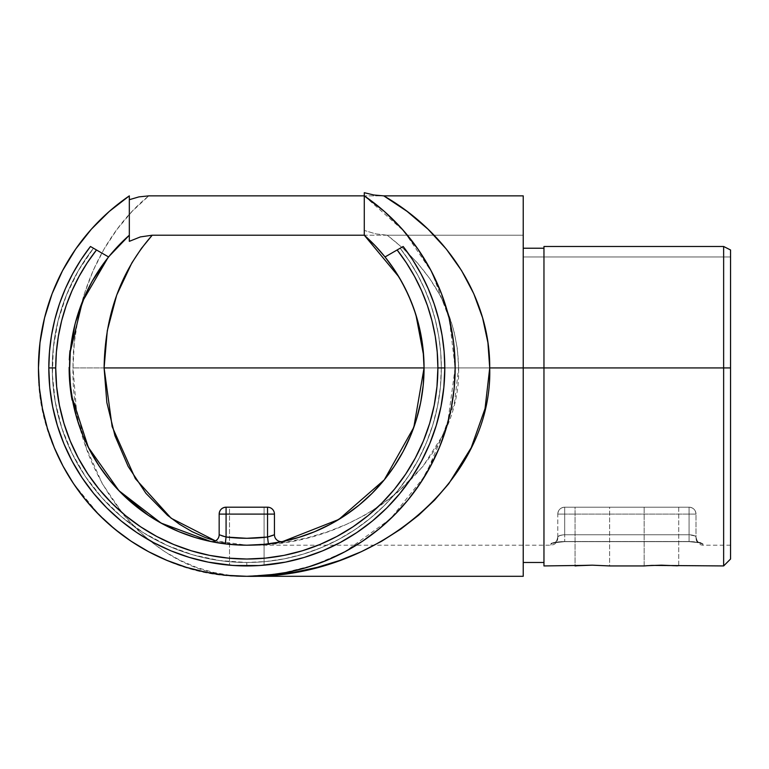 <?xml version="1.0" encoding="UTF-8"?>
<svg xmlns="http://www.w3.org/2000/svg" width="769" height="769" viewBox="0 0 769 769"><rect width="100%" height="100%" fill="white"/><g stroke="black" fill="none" stroke-linecap="round" stroke-linejoin="round"><path stroke-width="0.58" stroke-dasharray="3.85 2.88" d="M69.027 375.781L68.854 368.524L69.027 375.781M71.306 392.824L70.825 389.201A177.255 177.255 0 0 1 69.546 367.938L68.854 367.938L69.316 380.684A177.947 177.947 0 0 0 69.71 385.307L71.133 396.295L69.498 383.097L68.854 367.938L69.45 382.491L70.142 382.472L69.45 382.491L71.133 396.295L69.412 381.982L68.854 367.938A177.947 177.947 0 0 0 70.354 390.979L71.056 390.979L70.354 390.979L71.056 390.979L70.354 390.979L71.017 395.583A177.947 177.947 0 0 1 68.854 367.938L69.546 367.938L71.19 391.998M70.777 388.739L70.075 388.729L70.402 391.334L71.094 391.334L70.402 385.307A177.255 177.255 0 0 1 70.21 383.25L70.517 386.413M69.758 376.57L69.768 376.839A177.255 177.255 0 0 0 69.806 377.56A177.255 177.255 0 0 1 69.768 376.848A177.255 177.255 0 0 0 69.806 377.56A177.255 177.255 0 0 1 69.768 376.848A177.255 177.255 0 0 0 69.806 377.56L69.883 378.809A177.255 177.255 0 0 0 69.921 379.396A177.255 177.255 0 0 0 70.094 381.837A177.255 177.255 0 0 1 70.008 380.703L69.998 380.626A177.255 177.255 0 0 0 70.094 381.837A177.255 177.255 0 0 1 70.008 380.703L69.316 380.703A177.947 177.947 0 0 0 69.71 385.307L70.075 388.729L70.767 388.729A177.255 177.255 0 0 0 70.825 389.201L71.94 396.948L71.219 396.842L71.738 399.851L72.44 399.851L72.219 398.611L71.517 398.611L72.219 398.611M69.614 372.869L68.912 372.196L69.008 375.387L68.912 372.196L69.595 372.196L69.748 376.445L69.546 367.938L69.892 379.03A177.255 177.255 0 0 0 69.902 379.204A177.255 177.255 0 0 1 69.892 379.03L69.633 373.436A177.255 177.255 0 0 1 69.633 373.378L69.768 376.772L69.595 372.196L68.912 372.196L69.047 376.118L69.739 376.118L69.806 377.56L68.941 373.426L69.316 380.703L70.008 380.703L69.681 374.695A177.255 177.255 0 0 1 69.671 374.686L69.595 371.812A177.255 177.255 0 0 0 69.633 373.513L68.941 373.513L69.2 379.03A177.947 177.947 0 0 0 71.248 396.987L71.94 396.987L71.248 396.987L71.94 396.987L71.748 395.804M70.027 380.915L69.912 379.3A177.255 177.255 0 0 0 69.96 380.001L69.268 379.992L69.114 377.541L69.047 376.118L69.729 375.983L69.047 376.185L68.854 367.938L69.546 367.938L69.575 371.196L69.546 367.938A177.255 177.255 0 0 0 69.546 368.543L69.546 367.938A177.255 177.255 0 0 0 69.546 368.034A177.255 177.255 0 0 1 69.546 367.938L69.546 367.524M90.454 246.484L108.592 256.961L93.472 248.224L78.303 270.726L66.413 295.123L58.04 320.933L53.33 347.655L52.388 374.772L55.233 401.764L61.808 428.093L71.978 453.249L85.542 476.751L102.258 498.129L121.781 516.979L143.736 532.927L167.69 545.663L193.192 554.939L219.732 560.582L246.801 562.475L265.872 561.543L284.761 558.736L303.274 554.103L321.25 547.672L338.504 539.502L354.884 529.687L370.216 518.316L384.365 505.502L397.179 491.353L408.55 476.021L418.365 459.641L426.535 442.386L432.966 424.411L437.599 405.897L440.406 387.009L441.339 367.938A194.538 194.538 0 0 0 400.14 248.224A194.538 194.538 0 0 1 441.339 367.938L440.406 387.009L437.599 405.897L432.966 424.411L426.535 442.386L418.365 459.641L408.55 476.021L397.179 491.353L384.365 505.502L370.216 518.316L354.884 529.687L338.504 539.502L321.25 547.672L303.274 554.103L284.761 558.736L265.872 561.543L246.801 562.475L219.732 560.582L193.192 554.939L167.69 545.663L143.736 532.927L121.781 516.979L102.258 498.129L85.542 476.751L71.978 453.249L61.808 428.093L55.233 401.764L52.388 374.772L53.33 347.655L58.04 320.933L66.413 295.123L78.303 270.726L93.472 248.224L90.454 246.484A197.989 197.989 0 0 0 246.801 565.936A197.989 197.989 0 0 0 403.158 246.484L385.019 256.961L400.14 248.224L409.521 261.325L417.788 275.158L424.882 289.634L430.755 304.639L435.36 320.077L438.676 335.851L440.675 351.837L441.339 367.938L440.675 351.837L438.676 335.851L435.36 320.077L430.755 304.639L424.882 289.634L417.788 275.158L409.521 261.325L400.14 248.224L403.158 246.484M365.131 235.958L364.285 235.208L523.228 235.208L523.228 256.961L730.55 256.961L523.228 256.961L523.228 248.224L523.228 256.961L523.228 248.224L543.962 248.224L543.962 246.484L543.962 367.938L543.962 246.484L543.962 367.938L723.639 367.938L723.639 565.936L723.639 367.938L543.962 367.938L543.962 565.936L543.962 246.484L723.639 246.484L730.55 249.973L730.55 559.025L730.55 367.938L723.639 367.938L730.55 367.938L730.55 256.961L523.228 256.961L523.228 235.208L387.192 235.208L403.148 248.358L417.365 262.835L429.669 278.493L439.935 295.152L448.039 312.627L453.893 330.718L457.43 349.222L458.612 367.938L730.55 367.938L458.612 367.938L454.546 402.523L442.492 435.773L422.921 466.418L396.583 493.285L381.174 504.964L364.477 515.326L346.656 524.266L327.863 531.706L308.292 537.569L288.125 541.789L267.564 544.346L246.801 545.202L232.815 544.346L215.455 540.867L246.801 545.202L268.458 543.875M523.228 248.224L523.228 576.298L523.228 367.938L73.007 367.938L523.228 367.938L523.228 562.475L523.228 248.224L523.228 256.961L730.55 256.961L730.55 249.973L730.55 545.202L730.55 367.938L424.065 367.938L730.55 367.938L730.55 249.973L730.55 256.961L730.55 249.973L723.639 246.484L723.639 367.938L723.639 246.484L543.962 246.484L543.962 562.475L543.962 248.224L523.228 248.224L523.228 562.475L523.228 248.224M651.862 565.407L644.162 565.936L644.162 507.194L678.719 507.194L678.719 565.936L661.455 565.177L644.162 565.936L644.162 507.194L678.719 507.194L644.499 507.194L678.719 507.194L678.719 565.936L651.843 565.407M592.351 565.177L575.058 565.936L575.058 507.194L609.615 507.194L609.615 565.936L592.351 565.177L575.058 565.936L575.058 507.194L609.615 507.194L575.395 507.194L609.615 507.194L609.615 565.936L592.341 565.177M230.844 565.292L234.708 565.561L229.527 565.177L229.527 507.194L264.084 507.194L264.084 565.177L259.018 565.551L262.777 565.282M234.593 565.551L233.526 565.484L234.593 565.551M240.188 565.821L243.369 565.897L240.188 565.821M242.456 565.888L246.532 565.936M256.404 565.696L259.028 565.551M262.767 565.292L264.084 565.177L264.084 507.194L264.084 565.177L264.084 507.194L229.527 507.194L264.084 507.194L229.527 507.194L264.084 507.194L229.527 507.194L229.527 565.177M76.342 408.589L73.007 367.938L74.285 342.695L78.111 317.818L84.417 293.681L93.116 270.64L104.084 249.031L117.157 229.181L132.133 211.369L148.811 195.864C101.931 233.632 72.584 300.237 73.007 367.938C70.604 479.279 153.935 579.172 246.801 576.298L229.768 575.299L212.898 572.29L196.355 567.33L180.292 560.438L164.874 551.7L150.243 541.184L136.546 529.005L123.905 515.268L102.296 483.701L86.234 447.673L76.342 408.589M446.222 428.323L451.153 408.589L454.162 388.364L455.161 367.938L453.623 342.695L449.038 317.818L441.483 293.681L431.044 270.64L417.903 249.031L402.235 229.181L384.269 211.369L364.285 195.864L523.228 195.864L523.228 367.938L523.228 195.864L523.228 235.208L523.228 195.864L364.285 195.864L364.285 235.208L523.228 235.208L523.228 245.638L523.228 195.864L523.228 235.208L387.192 235.208L375.551 233.843L364.285 230.421L364.285 192.702M186.319 567.33L206.159 572.29L226.384 575.299L246.801 576.298L267.228 575.299L287.452 572.29L307.292 567.33L326.537 560.438L345.021 551.7L362.564 541.184L378.982 529.005L394.132 515.268L407.868 500.119L420.047 483.701L439.301 447.673L446.193 428.429M63.02 466.101L73.564 483.701L99.48 515.268L114.629 529.005L131.047 541.184L148.59 551.7L167.315 560.534M47.418 428.429L54.311 447.673L62.981 466.033M129.327 199.7L129.327 241.341L129.327 195.864L109.342 211.369L91.376 229.181L75.708 249.031L62.568 270.64L52.129 293.681L44.573 317.818L39.988 342.695L38.45 367.938L39.45 388.335L42.449 408.589L47.39 428.323M561.937 541.578L554.805 542.356L561.937 541.578M553.122 542.741L554.805 542.356L553.122 542.741M551.133 543.52L551.892 543.135L551.133 543.52M550.873 543.885L550.873 545.202L550.873 543.885A6.911 6.863 0 0 0 557.785 537.022L557.785 514.105A6.911 6.911 0 0 1 564.696 507.194L689.082 507.194L564.696 507.194L564.696 534.743L689.082 534.743L689.082 514.105L564.696 514.105L689.082 514.105L689.082 534.743L564.696 534.743L564.696 514.105L695.993 514.105L695.993 538.29L695.993 514.105A6.911 6.911 0 0 0 689.082 507.194A6.911 6.911 0 0 1 695.993 514.105A6.911 6.911 0 0 0 689.082 507.194L689.082 514.105L689.082 507.194C693.282 507.598 695.589 509.905 695.993 514.105L689.082 514.105L689.082 507.194L564.696 507.194L689.082 507.194L689.082 534.743L689.082 514.105L695.993 514.105L564.696 514.105L564.696 507.194A6.911 6.911 0 0 0 557.785 514.105L564.696 514.105L564.696 507.194C560.495 507.598 558.198 509.905 557.785 514.105A6.911 6.911 0 0 1 564.696 507.194L564.696 514.105L557.785 514.105L557.785 537.022C558.179 535.81 560.486 535.051 564.696 534.743L564.696 514.105L557.785 514.105L564.696 514.105L564.696 534.743L689.082 534.743C693.302 535.051 695.599 535.81 695.993 537.022L695.993 514.105L695.993 537.022A6.911 6.863 180 0 0 702.904 543.885L698.973 542.356L689.082 541.511L564.696 541.511L689.082 541.511L700.665 542.741L702.655 543.52L702.904 545.202L702.904 543.885A6.911 6.863 180 0 1 695.993 537.022A6.911 6.863 -0 0 0 702.904 543.885C702.232 542.635 697.627 541.847 689.082 541.511C697.618 541.847 702.232 542.635 702.904 543.885A6.911 6.863 0 0 1 695.993 537.022C695.599 535.81 693.302 535.051 689.082 534.743L689.082 541.655L689.082 534.743L689.082 541.655L564.696 541.655L564.696 534.743L564.696 541.655L689.082 541.511L689.082 534.743L564.696 534.743L564.696 541.655L564.696 534.743C560.486 535.051 558.179 535.81 557.785 537.022A6.911 6.863 0 0 1 550.873 543.885C551.546 542.635 556.15 541.847 564.696 541.511C556.16 541.847 551.556 542.635 550.873 543.885L550.873 545.202L550.873 543.885A6.911 6.863 180 0 0 557.785 537.022L557.785 538.29L557.785 537.022A6.911 6.863 180 0 1 550.873 543.885M678.719 565.936L677.402 565.821M246.541 565.936L245.638 565.926L246.541 565.936M244.282 565.917L243.667 565.907L244.282 565.917M375.599 246.147L374.647 245.148M385.375 257.394L384.683 256.538M415.212 312.627L408.426 295.152L399.842 278.493L389.537 262.835M424.065 368.438L424.065 367.495M423.161 385.798L423.258 384.817M410.463 436.042L410.742 435.35M416.317 419.778L416.577 418.922M402.956 451.826L403.292 451.192M383.673 480.577L384.192 479.952M330.362 524.266L345.281 515.326L359.258 504.964L372.148 493.285M278.493 542.347L282.761 541.511A6.911 6.911 0 0 1 274.446 534.743A6.911 6.911 0 0 0 282.761 541.511M225.154 543.875L246.801 545.202L224.75 543.818M213.359 542.02L215.118 542.347M147.946 515.076L163.249 524.266M109.467 480L109.938 480.577M82.869 435.35L83.148 436.042M90.319 451.192L90.655 451.826M77.063 419.009L77.294 419.778M71.382 393.363L70.825 389.201L70.133 389.201L71.229 396.871L71.027 395.631L71.834 396.295L71.133 396.295L70.114 389.047L69.518 383.25L70.21 383.25L70.315 384.413M71.382 393.382L71.19 392.027M72.084 397.804L71.719 395.622L71.017 395.583L71.719 395.583L71.017 395.583L71.719 395.583L71.844 396.371M72.478 400.043L71.825 400.293A177.947 177.947 0 0 1 69.2 379.03L69.892 379.03L69.2 379.03L68.854 367.938A177.947 177.947 0 0 0 70.354 390.979L71.017 395.583A177.947 177.947 0 0 1 68.854 367.938L69.056 376.445L68.912 372.196L69.595 372.196L69.748 376.445L69.056 376.445L69.748 376.445L69.056 376.445L69.748 376.445L69.575 371.244A177.255 177.255 0 0 1 69.546 367.938L69.546 367.236L69.546 367.938L69.546 367.236L68.854 367.236L69.546 367.236L69.546 367.938L68.854 367.938L68.854 367.236L68.854 367.938A177.947 177.947 0 0 0 70.133 389.201L70.825 389.201A177.255 177.255 0 0 1 69.546 367.938L69.546 367.236L69.546 367.938L68.854 367.938L69.546 367.938A177.255 177.255 0 0 0 69.546 368.034A177.255 177.255 0 0 1 69.546 367.938L68.854 367.938A177.947 177.947 0 0 0 69.719 385.394L70.825 394.324L71.527 394.324L71.363 393.209L71.575 394.66L70.873 394.66L71.575 394.66M72.507 400.178L71.825 400.293L72.44 399.851M69.768 376.685L69.883 378.771A177.255 177.255 0 0 0 69.883 378.809A177.255 177.255 0 0 0 69.902 379.204A177.255 177.255 0 0 1 69.575 371.244A177.255 177.255 0 0 0 69.739 376.176L69.998 380.607A177.255 177.255 0 0 0 70.094 381.837A177.255 177.255 0 0 1 69.998 380.607A177.255 177.255 0 0 0 70.094 381.837L70.296 384.269M70.123 382.241L69.989 380.492M71.277 392.661L70.883 389.691M70.758 388.595L70.902 389.787M70.239 383.558L70.19 383.058M69.892 379.059L69.931 379.598M69.719 375.801L69.047 376.118L69.114 377.579L69.268 379.992L69.96 379.992L69.883 378.829L69.96 379.992A177.255 177.255 0 0 1 69.912 379.3A177.255 177.255 0 0 0 69.96 380.001A177.255 177.255 0 0 1 69.912 379.309L69.739 376.233L69.047 376.233L69.739 376.07M70.027 380.943L69.912 379.3A177.255 177.255 0 0 0 69.96 379.992L69.95 379.924A177.255 177.255 0 0 1 69.95 379.896A177.255 177.255 0 0 0 69.96 379.992A177.255 177.255 0 0 1 69.912 379.309A177.255 177.255 0 0 0 70.469 385.961L70.412 385.394A177.255 177.255 0 0 1 70.21 383.25A177.255 177.255 0 0 0 70.469 386.019L70.21 383.289M69.883 378.8A177.255 177.255 0 0 0 69.883 378.809L69.883 378.809A177.255 177.255 0 0 0 69.921 379.396A177.255 177.255 0 0 0 70.229 383.414A177.255 177.255 0 0 1 69.912 379.3L69.941 379.703A177.255 177.255 0 0 1 69.931 379.636A177.255 177.255 0 0 0 69.941 379.694L69.883 378.857M69.912 379.242A177.255 177.255 0 0 1 69.912 379.223A177.255 177.255 0 0 0 69.912 379.242A177.255 177.255 0 0 1 69.912 379.223A177.255 177.255 0 0 0 69.912 379.242A177.255 177.255 0 0 1 69.575 371.244L68.883 371.244L69.575 371.244A177.255 177.255 0 0 0 69.739 376.176L69.047 376.185L69.47 382.693M69.758 376.483L69.768 376.848A177.255 177.255 0 0 0 69.806 377.56L69.748 376.445M69.662 374.272L69.604 372.273A177.255 177.255 0 0 0 69.604 372.504A177.255 177.255 0 0 1 69.604 372.436A177.255 177.255 0 0 0 69.604 372.504A177.255 177.255 0 0 1 69.604 372.436M69.604 372.273L69.633 373.398A177.255 177.255 0 0 0 69.633 373.426L69.681 374.695A177.255 177.255 0 0 1 69.671 374.686L69.719 375.753A177.255 177.255 0 0 0 69.719 375.762L69.671 374.426M69.585 371.446L69.614 372.83M70.383 385.163L70.142 382.491M70.325 384.558L71.815 396.208M219.838 543.135L215.185 542.356M269.592 536.474L267.535 537.022L267.535 514.105L226.076 514.105L226.076 537.022L246.801 538.29L267.535 537.022L268.381 543.885A177.255 177.255 0 0 1 225.23 543.885A177.255 177.255 0 0 0 268.381 543.885A177.255 177.255 0 0 1 225.23 543.885L222.299 543.5M223.327 543.635L222.827 543.568M271.495 543.472L270.428 543.616M276.234 542.741L273.774 543.135M214.868 542.299L225.23 543.885A177.255 177.255 0 0 0 268.381 543.885L271.14 543.52M210.85 541.511A6.911 6.911 0 0 0 219.165 534.743A6.911 6.911 0 0 1 210.85 541.511L213.378 542.02M70.738 388.451L70.767 388.729A177.255 177.255 0 0 0 70.825 389.201L70.133 389.201A177.947 177.947 0 0 1 68.883 371.244L69.595 371.812A177.255 177.255 0 0 0 69.633 373.513L69.575 371.292M70.104 381.982L71.113 391.469A177.255 177.255 0 0 1 70.786 388.854L70.085 388.854L71.825 400.293A177.947 177.947 0 0 1 69.2 379.03L69.892 379.03L69.633 373.513L68.941 373.513L69.2 379.03A177.947 177.947 0 0 0 71.248 396.987L70.873 394.67L71.652 395.17M71.392 393.44L71.575 394.67L70.873 394.67L70.315 390.71M71.834 396.343L71.257 392.526L70.565 392.526L71.257 392.526L71.075 391.133L71.402 393.507M70.854 389.441L71.036 390.835L70.335 390.835L70.094 388.883L70.786 388.854L70.085 388.854L69.768 385.961A177.947 177.947 0 0 1 68.854 367.938L69.546 367.947M69.825 358.027L70.056 354.538L69.825 358.027L70.056 354.538L69.364 354.538L70.056 354.538L69.364 354.538L69.133 358.027L69.825 358.027L69.133 358.027L69.364 354.538L70.056 354.538L69.777 358.873A177.255 177.255 0 0 0 69.768 359.104L69.844 357.672L69.719 360.046L69.037 360.046A177.947 177.947 0 0 1 69.431 353.711L69.364 354.509L69.47 353.182L70.162 353.182L70.056 354.499L70.392 350.664L69.7 350.664L70.392 350.664L70.066 354.451L70.2 352.779L70.123 353.711L69.431 353.711L70.123 353.711L69.844 357.681L69.152 357.681L69.431 353.711L70.123 353.711L69.431 353.711A177.947 177.947 0 0 0 69.152 357.681L69.844 357.681A177.255 177.255 0 0 1 70.123 353.711L70.258 352.067A177.255 177.255 0 0 0 70.142 353.48L69.825 358.027L70.2 352.779L69.508 352.779L69.037 360.046A177.947 177.947 0 0 1 69.431 353.711L70.123 353.711L69.431 353.711A177.947 177.947 0 0 1 69.508 352.779L70.2 352.779A177.255 177.255 0 0 0 70.133 353.596L69.441 353.596L69.7 350.664L70.392 350.664A177.255 177.255 0 0 0 70.2 352.779L69.508 352.779L69.037 360.046L69.729 360.036L70.392 350.674A177.255 177.255 0 0 0 70.277 351.866L69.633 351.366L70.287 351.789A177.255 177.255 0 0 0 70.277 351.866A177.255 177.255 0 0 1 70.392 350.664L69.7 350.664A177.947 177.947 0 0 0 69.508 352.779L70.2 352.779A177.255 177.255 0 0 0 70.123 353.711L70.402 350.549L69.71 350.549L70.412 350.433L69.7 350.616L70.402 350.549L70.181 353.009L70.402 350.549L69.719 350.433L70.392 350.654A177.255 177.255 0 0 0 70.152 353.269L70.123 353.682A177.255 177.255 0 0 0 69.739 359.805L69.941 356.182A177.255 177.255 0 0 0 69.864 357.345A177.255 177.255 0 0 1 69.941 356.114L70.094 354.067A177.255 177.255 0 0 1 70.392 350.664A177.255 177.255 0 0 0 70.075 354.288A177.255 177.255 0 0 1 70.392 350.664A177.255 177.255 0 0 0 70.2 352.779L70.258 352.058A177.255 177.255 0 0 0 69.864 357.345A177.255 177.255 0 0 1 70.392 350.664L70.287 351.817A177.255 177.255 0 0 1 70.392 350.664A177.255 177.255 0 0 0 70.306 351.606L70.392 350.664A177.255 177.255 0 0 0 70.306 351.606L69.719 360.046A177.255 177.255 0 0 1 70.392 350.664A177.255 177.255 0 0 0 69.719 360.046A177.255 177.255 0 0 1 69.95 356.057L70.287 351.817A177.255 177.255 0 0 1 70.392 350.664A177.255 177.255 0 0 0 69.719 360.046L69.941 356.143A177.255 177.255 0 0 0 69.864 357.345A177.255 177.255 0 0 1 70.392 350.664A177.255 177.255 0 0 0 70.306 351.606A177.255 177.255 0 0 1 70.392 350.664A177.255 177.255 0 0 0 70.094 354.076L70.114 353.807A177.255 177.255 0 0 1 70.392 350.664A177.255 177.255 0 0 0 70.171 353.077L69.941 356.143A177.255 177.255 0 0 0 69.864 357.345A177.255 177.255 0 0 1 70.258 352.106L70.114 353.807A177.255 177.255 0 0 1 70.392 350.664A177.255 177.255 0 0 0 70.094 354.076L69.941 356.172A177.255 177.255 0 0 1 70.008 355.24L70.258 352.039A177.255 177.255 0 0 0 70.171 353.077L70.277 351.856A177.255 177.255 0 0 1 70.287 351.75A177.255 177.255 0 0 0 70.277 351.866L70.123 353.711A177.255 177.255 0 0 0 70.046 354.653A177.255 177.255 0 0 1 70.123 353.711L70.2 352.779A177.255 177.255 0 0 1 70.392 350.664L70.402 350.52M75.554 322.201L74.939 324.556M92.472 280.752L91.146 283.146M108.929 256.538L108.208 257.442M129.327 236.9L129.327 235.208L128.481 235.958M118.955 245.157L118.013 246.147M69.796 358.508L69.787 358.681A177.255 177.255 0 0 0 69.787 358.777A177.255 177.255 0 0 1 69.787 358.69L69.883 356.999L69.191 356.999L69.037 360.046L69.604 351.606A177.947 177.947 0 0 1 69.7 350.664L69.047 359.805L69.739 359.805A177.255 177.255 0 0 1 69.787 358.825L69.844 357.681L69.152 357.672L69.431 353.711A177.947 177.947 0 0 1 69.7 350.664L69.441 353.596L70.133 353.596L69.441 353.596L70.133 353.596L70.392 350.664L69.739 359.805L69.047 359.805L69.7 350.664L70.392 350.664A177.255 177.255 0 0 0 70.008 355.124A177.255 177.255 0 0 0 69.95 356.057A177.255 177.255 0 0 0 69.777 358.873A177.255 177.255 0 0 0 69.739 359.805L69.047 359.805L69.739 359.805L69.047 359.805L69.7 350.664L70.392 350.664L69.7 350.664L69.047 359.805L69.441 353.596L69.7 350.664L70.392 350.664L69.739 359.805L69.047 359.805L69.739 359.805L70.21 352.606L69.518 352.606L69.047 359.805L69.739 359.805L69.047 359.805L69.518 352.606L70.21 352.606L69.739 359.805L69.047 359.805L69.739 359.805L69.883 356.999L69.191 356.999L69.883 357.085L69.941 356.143L69.768 359.104L69.873 357.249L69.181 357.249L69.075 359.104L69.796 358.585M70.335 351.27L70.258 352.039A177.255 177.255 0 0 0 70.142 353.48L69.431 353.711A177.947 177.947 0 0 0 69.354 354.653L70.046 354.653A177.255 177.255 0 0 1 70.123 353.711A177.255 177.255 0 0 0 70.046 354.653L69.354 354.653A177.947 177.947 0 0 1 69.431 353.711L70.123 353.711L69.431 353.711L70.123 353.711L70.2 352.788A177.255 177.255 0 0 1 70.392 350.664A177.255 177.255 0 0 0 70.094 354.076L69.892 356.845L70.123 353.653L69.431 353.653L69.537 352.404L69.7 350.645L70.392 350.664L69.7 350.664A177.947 177.947 0 0 0 69.508 352.779A177.947 177.947 0 0 1 69.7 350.664L70.392 350.664L69.7 350.664L70.392 350.664L69.7 350.664L69.047 359.805L69.739 359.805L69.047 359.805L69.7 350.664L69.047 359.805L69.518 352.606L69.047 359.805L69.739 359.805L69.047 359.805A177.947 177.947 0 0 1 69.085 358.873L70.066 354.451L69.864 357.383L69.96 355.807L69.268 355.787L69.7 350.626L69.431 353.692A177.947 177.947 0 0 0 69.152 357.681L69.075 359.104L69.191 356.999L69.864 357.441L69.162 357.46L69.085 358.979L69.191 356.999L69.162 357.585L69.864 357.325L69.172 357.325L69.402 354.048L70.094 354.048L69.402 354.048L69.604 351.606L70.306 351.606L70.392 350.664L69.7 350.664L69.152 357.691L69.844 357.672L69.902 356.672M70.152 353.307L69.46 353.307L70.152 353.307L70.248 352.183L69.912 356.643L69.22 356.643L69.719 350.433L69.229 356.432L69.71 350.549L69.489 353.009L70.181 353.009L69.489 353.009L70.181 353.009L69.489 353.009L69.633 351.366L69.566 352.048L70.306 351.606L69.604 351.606A177.947 177.947 0 0 1 69.7 350.664L69.585 351.856L70.325 351.366L69.633 351.366L69.556 352.212L69.719 350.433L70.392 350.664A177.255 177.255 0 0 0 70.306 351.606L69.623 351.395L70.325 351.366L70.133 353.548L70.277 351.856A177.255 177.255 0 0 1 70.287 351.75L69.912 356.643L70.056 354.48L69.373 354.451L70.066 354.451M70.248 352.212L70.142 353.384L69.45 353.384L69.623 351.481L69.479 353.096L69.585 351.866L70.277 351.866L69.585 351.866L69.719 350.433L70.402 350.549L70.287 351.817L69.585 351.817L69.479 353.125L70.171 353.125L69.508 352.779L69.431 353.692L70.123 353.692L69.431 353.692A177.947 177.947 0 0 0 69.354 354.653A177.947 177.947 0 0 1 69.431 353.711L69.277 355.701L70.008 355.24L69.277 355.701L69.441 353.49L70.094 354.076L69.777 358.873L69.085 358.873L69.229 356.47L69.941 356.172A177.255 177.255 0 0 1 70.008 355.24L69.316 355.24L70.008 355.24L70.325 351.366L69.633 351.366L69.489 352.942L70.181 352.942L70.277 351.933M70.085 354.211L70.181 352.942L69.441 353.5L69.556 352.221L69.402 354.028L70.094 354.028L70.325 351.366L69.633 351.366L69.527 352.462L69.47 353.182L70.162 353.182L69.47 353.182L69.623 351.404L70.306 351.548L70.412 350.433L69.719 350.433L69.316 355.23L70.008 355.23L69.316 355.23L69.431 353.634L70.123 353.653L70.008 355.23L69.316 355.23L69.364 354.519L69.585 351.866L69.421 353.769L70.114 353.807A177.255 177.255 0 0 1 70.392 350.664A177.255 177.255 0 0 0 70.171 353.077L69.479 353.077A177.947 177.947 0 0 1 69.7 350.664L70.392 350.664A177.255 177.255 0 0 0 70.152 353.269L70.277 351.875A177.255 177.255 0 0 1 70.392 350.664L69.335 354.855L69.047 359.805L69.739 359.805L69.047 359.805A177.947 177.947 0 0 1 69.085 358.873L69.777 358.873A177.255 177.255 0 0 0 69.768 359.104L69.075 359.104L69.768 359.104L69.075 359.104L69.268 355.787L69.969 355.787L70.017 355.009L69.325 355.009L70.037 354.836L69.912 356.643L69.22 356.643L69.306 355.249L69.047 359.805A177.947 177.947 0 0 1 69.085 358.873A177.947 177.947 0 0 1 69.258 356.057L69.316 355.23A177.947 177.947 0 0 0 69.248 356.172L69.152 357.672L69.844 357.672L69.152 357.672L69.037 360.046L69.162 357.595L69.037 360.046L69.152 357.672L69.844 357.7L69.152 357.7L69.844 357.7L69.152 357.7L69.095 358.748L69.277 355.682L70.008 355.182L69.96 355.893L69.306 355.326L69.239 356.326L69.912 356.643L70.114 353.807L69.421 353.807L69.316 355.24A177.947 177.947 0 0 0 69.248 356.172L69.941 356.172L69.248 356.172L69.172 357.297L69.075 359.104L69.768 359.104L70.008 355.24L69.325 355.009L69.45 353.384L70.123 353.615M70.383 350.77L70.162 353.231L70.258 352.144L70.162 353.231L69.47 353.231L69.556 352.135L69.7 350.635L69.47 353.211L70.162 353.211L69.47 353.211L69.354 354.605L69.402 353.98L70.056 354.49L70.162 353.182L69.47 353.182L69.325 354.999L69.364 354.499L70.017 354.999L70.056 354.509L69.325 354.999L69.479 353.077L70.171 353.077L69.912 356.643L70.114 353.807A177.255 177.255 0 0 1 70.392 350.664L69.7 350.664L70.392 350.664A177.255 177.255 0 0 0 70.094 354.076L69.402 354.076A177.947 177.947 0 0 1 69.7 350.664L70.392 350.664L69.7 350.664L70.392 350.664L69.7 350.664L70.392 350.664L70.229 352.394A177.255 177.255 0 0 0 69.816 358.287A177.255 177.255 0 0 1 70.229 352.394L70.296 351.644A177.255 177.255 0 0 1 70.392 350.664L70.325 351.346M69.787 358.729L69.075 359.104L69.479 353.077A177.947 177.947 0 0 1 69.7 350.664L70.402 350.549L69.71 350.549L69.508 352.692L69.268 355.874L69.96 355.874L69.268 355.893L69.22 356.643L69.912 356.643L70.094 353.99L70.008 355.24L69.268 355.864L69.316 355.153L69.719 350.433L69.806 358.364L70.008 355.23L69.335 354.874L70.027 354.874L69.912 356.643L70.258 352.067A177.255 177.255 0 0 0 70.171 353.077L70.027 354.874L69.335 354.874L70.027 354.874L70.258 352.115A177.255 177.255 0 0 0 70.239 352.269A177.255 177.255 0 0 1 70.258 352.115L70.114 353.827L69.46 353.269A177.947 177.947 0 0 1 69.7 350.664A177.947 177.947 0 0 0 69.421 353.807L69.306 355.326L69.998 355.326L69.316 355.24L69.037 360.046L69.719 360.046L69.768 359.152M523.228 256.961L523.228 245.638L523.228 256.961M215.56 542.424L210.898 541.52M71.104 391.402L70.431 385.586M70.133 382.299L69.998 380.607A177.255 177.255 0 0 0 70.094 381.837A177.255 177.255 0 0 1 69.998 380.607M69.979 380.328L69.546 367.938L69.556 369.408L68.864 369.408L69.556 369.408L69.566 370.379M107.91 257.807L109.083 256.346M364.285 231.431L364.285 230.421L375.551 233.843L387.192 235.208C433.658 270.909 457.468 315.155 458.612 367.938C461.535 462.659 359.988 547.643 246.801 545.202L268.939 543.808L268.381 543.885L267.535 537.022L267.535 514.105L226.076 514.105L226.076 507.194L267.535 507.194L267.535 514.105L267.535 507.194C271.736 507.598 274.043 509.905 274.446 514.105L274.446 534.743L272.409 535.541M278.099 542.414L282.704 541.53M280.589 573.539L246.801 576.298L280.589 573.539L313.656 565.282L344.925 551.748L390.431 518.883L425.497 475.098L447.606 423.536L455.161 367.938L449.269 318.741L431.918 272.313L404.1 231.306L364.285 195.864L367.38 198.018M246.801 576.298C135.469 579.172 35.576 479.279 38.45 367.938C37.95 300.237 73.122 233.632 129.327 195.864L129.327 196.893M129.327 197.671L129.327 198.45M730.55 256.961L730.55 545.202L730.55 256.961M219.165 534.743L219.165 514.105A6.911 6.911 0 0 1 226.076 507.194A6.911 6.911 0 0 0 219.165 514.105L226.076 514.105L219.165 514.105L219.165 534.743L226.076 537.022L219.54 534.907M272.985 535.33L274.072 534.907M274.446 534.743L274.446 514.105L267.535 514.105L274.446 514.105A6.911 6.911 0 0 0 267.535 507.194L226.076 507.194L226.076 537.022L225.23 543.885L226.076 537.022A170.343 170.343 0 0 0 267.535 537.022M271.88 535.733L269.842 536.397M271.37 535.906L270.323 536.243M690.524 534.811L694.455 535.733L695.993 537.022C697.829 544.173 698.54 541.328 699.444 542.77L689.082 541.655L564.696 541.655L689.082 541.655L699.444 542.77C699.079 541.684 697.57 544.01 695.993 537.022M694.888 535.935L689.082 534.743M557.977 536.599L560.438 535.33L564.696 534.743M563.264 534.811L559.323 535.733L557.785 537.022C556.208 544.01 554.699 541.684 554.343 542.77L564.696 541.655L554.343 542.77C555.237 541.328 555.958 544.173 557.785 537.022M235.602 565.619L240.197 565.821M543.962 367.938L543.962 565.936L543.962 367.938M246.801 562.475L246.801 565.936L246.801 562.475A194.538 194.538 0 0 1 93.472 248.224A194.538 194.538 0 0 0 246.801 562.475A194.538 194.538 0 0 0 441.339 367.938A194.538 194.538 0 0 1 246.801 562.475M233.891 565.513L232.767 565.436M260.835 565.436L259.73 565.513M69.796 377.291L69.729 375.878L69.037 375.878L69.729 375.878L69.671 374.532M69.719 375.839L69.027 375.839L69.719 375.839M70.335 384.596L69.643 384.596L70.335 384.596M71.488 394.064L70.786 394.064L71.488 394.064M69.671 374.474L69.633 373.388M71.181 391.911L70.873 389.547L70.171 389.547L70.873 389.547L70.412 385.394L69.719 385.394L70.412 385.394A177.255 177.255 0 0 1 70.21 383.25A177.255 177.255 0 0 0 70.402 385.307L69.71 385.307L70.402 385.307M70.652 387.701L70.421 385.509M69.941 379.78L69.854 378.338M69.546 367.236L68.854 367.236L69.546 367.236L69.546 367.938A177.255 177.255 0 0 0 69.575 371.244L68.883 371.244L68.941 373.513L68.883 371.244L69.575 371.244L68.883 371.244A177.947 177.947 0 0 0 69.719 385.394L70.277 390.354L70.181 389.585L70.873 389.585L70.181 389.585L69.998 388.076L70.7 388.076L69.941 387.566L69.768 385.961L70.469 385.961L69.768 385.961A177.947 177.947 0 0 1 69.527 383.414L70.229 383.414L69.527 383.414A177.947 177.947 0 0 1 69.229 379.396L69.921 379.396L69.229 379.396A177.947 177.947 0 0 1 68.854 367.938A177.947 177.947 0 0 0 70.133 389.201A177.947 177.947 0 0 1 68.854 367.938L68.931 373.215L69.623 373.215L68.931 373.215L69.037 375.926L69.729 375.926L69.037 375.926L69.2 379.03L69.892 379.03A177.255 177.255 0 0 0 69.96 379.992A177.255 177.255 0 0 1 69.892 379.03L69.748 376.329M70.806 389.047L70.114 389.047L70.806 389.047M71.834 396.295L71.133 396.295L71.815 396.179M71.43 393.728L70.738 393.728L71.43 393.728M70.354 390.998L70.085 388.854M69.768 376.848A177.255 177.255 0 0 0 69.806 377.56A177.255 177.255 0 0 1 69.768 376.848L69.883 378.829A177.255 177.255 0 0 0 69.902 379.204M70.229 383.414A177.255 177.255 0 0 0 70.469 385.961L70.988 390.517L70.296 390.517L71.036 390.835A177.255 177.255 0 0 0 71.613 394.91L70.911 394.91A177.947 177.947 0 0 1 70.335 390.835L71.036 390.835M71.613 394.91L70.911 394.91L71.613 394.91L71.527 394.324M70.825 389.201L71.104 391.344M71.575 394.67L71.719 395.622M71.113 391.459A177.255 177.255 0 0 1 70.786 388.854M70.469 386.019A177.255 177.255 0 0 1 70.21 383.25M69.595 372.196L69.729 375.926M70.296 390.517L70.911 394.91A177.947 177.947 0 0 1 70.335 390.835L70.296 390.517M69.979 355.586L69.912 356.643L69.248 356.114L69.941 356.114L69.854 357.46L69.162 357.46L69.854 357.46L70.027 354.874L69.941 356.143L69.248 356.143L69.941 356.143A177.255 177.255 0 0 0 69.864 357.345L69.172 357.345L69.864 357.345A177.255 177.255 0 0 1 70.392 350.664L69.7 350.664A177.947 177.947 0 0 0 69.421 353.807L69.075 359.104L69.941 356.143A177.255 177.255 0 0 0 69.864 357.345A177.255 177.255 0 0 1 69.941 356.114L70.094 354.028L69.854 357.46L69.979 355.576L69.912 356.643L69.22 356.643L69.912 356.643L70.056 354.519L69.335 354.874L69.229 356.489L69.287 355.614L69.96 355.855L69.268 355.874L69.037 360.046L69.719 360.046L69.037 360.046L69.748 359.546L69.037 359.93L69.402 354.076A177.947 177.947 0 0 1 69.7 350.664L70.392 350.664A177.255 177.255 0 0 0 70.306 351.606L69.633 351.366L69.421 353.73L70.162 353.231L69.719 360.046L69.037 360.046L69.719 360.046L69.037 360.046L69.527 352.462L69.633 351.366L70.325 351.366L69.96 355.855L69.258 355.941L69.45 353.365L69.297 355.461L69.441 353.5L70.142 353.48L69.969 355.759L70.094 354.067L69.354 354.653L70.008 355.24L70.123 353.644M69.854 357.604L69.844 357.672A177.255 177.255 0 0 1 70.123 353.711A177.255 177.255 0 0 0 69.739 359.805L69.047 359.805L69.739 359.805A177.255 177.255 0 0 1 69.787 358.825L69.768 359.085M70.056 354.538L69.921 356.489L69.248 356.143L69.191 357.124L69.316 355.23L70.008 355.24L69.768 359.104L69.892 356.883M70.344 351.164L70.094 354.019L69.402 354.019L69.181 357.22L69.268 355.855L69.96 355.855L69.268 355.855L69.037 360.046L69.402 354.076A177.947 177.947 0 0 1 69.7 350.664A177.947 177.947 0 0 0 69.172 357.345A177.947 177.947 0 0 1 69.248 356.143L69.258 356.028A177.947 177.947 0 0 0 69.037 360.046L69.719 360.046L69.402 354.076L70.094 354.076L69.402 354.067A177.947 177.947 0 0 1 69.7 350.664A177.947 177.947 0 0 0 69.172 357.345A177.947 177.947 0 0 1 69.248 356.143L69.248 356.114A177.947 177.947 0 0 0 69.172 357.345A177.947 177.947 0 0 1 69.248 356.143L69.479 353.077A177.947 177.947 0 0 1 69.7 350.664A177.947 177.947 0 0 0 69.421 353.807L69.162 357.46L69.854 357.46L69.162 357.46L69.229 356.412L69.162 357.45L69.854 357.46L69.162 357.46L69.268 355.855L69.96 355.855L69.883 357.008M70.373 350.866L69.402 353.99L70.094 353.99L69.402 353.99L69.335 354.932L69.421 353.827L70.114 353.827L69.854 357.46L69.989 355.461L69.912 356.643L69.22 356.643L69.268 355.884L69.22 356.643L69.912 356.643L69.22 356.643L69.287 355.586L69.633 351.366L69.508 352.779L70.2 352.779L69.45 353.48A177.947 177.947 0 0 1 69.7 350.664A177.947 177.947 0 0 0 69.402 354.067L70.094 354.067A177.255 177.255 0 0 1 70.392 350.664L69.7 350.664A177.947 177.947 0 0 0 69.172 357.345A177.947 177.947 0 0 1 69.7 350.664A177.947 177.947 0 0 0 69.172 357.345L69.864 357.345L69.172 357.345A177.947 177.947 0 0 1 69.7 350.664L70.392 350.664L69.7 350.664A177.947 177.947 0 0 0 69.585 351.817L69.402 353.99L69.479 353.077L70.171 353.077L69.479 353.077A177.947 177.947 0 0 1 69.7 350.664L70.392 350.664L69.7 350.664A177.947 177.947 0 0 0 69.585 351.817L70.287 351.817A177.255 177.255 0 0 1 70.392 350.664L69.7 350.664A177.947 177.947 0 0 0 69.421 353.807L70.114 353.807L69.421 353.807L69.22 356.624L69.941 356.143L69.248 356.153L69.402 354.076L69.248 356.114A177.947 177.947 0 0 0 69.172 357.345L69.864 357.345A177.255 177.255 0 0 1 70.258 352.106L70.287 351.789A177.255 177.255 0 0 0 70.277 351.866L70.287 351.789A177.255 177.255 0 0 0 70.277 351.866L70.2 352.788L69.537 352.394L70.229 352.394M70.258 352.039A177.255 177.255 0 0 0 69.864 357.345A177.255 177.255 0 0 1 70.392 350.664L69.7 350.664A177.947 177.947 0 0 0 69.383 354.288A177.947 177.947 0 0 1 69.7 350.664L70.392 350.664A177.255 177.255 0 0 0 70.075 354.288L69.383 354.288L70.075 354.288A177.255 177.255 0 0 1 70.392 350.664L69.7 350.664L70.392 350.635M69.729 359.988L69.037 360.046L69.719 360.046A177.255 177.255 0 0 1 69.95 356.057L69.258 356.057A177.947 177.947 0 0 0 69.037 360.046A177.947 177.947 0 0 1 69.7 350.664L70.392 350.664A177.255 177.255 0 0 0 69.719 360.046L69.037 360.046A177.947 177.947 0 0 1 69.7 350.664L70.392 350.664L69.7 350.664A177.947 177.947 0 0 0 69.383 354.288L69.22 356.643L69.941 356.182A177.255 177.255 0 0 0 69.864 357.345L69.172 357.345A177.947 177.947 0 0 1 69.248 356.143L69.383 354.249A177.947 177.947 0 0 1 69.7 350.664A177.947 177.947 0 0 0 69.402 354.067L69.22 356.643L69.912 356.643L69.239 356.23L69.181 357.22L69.46 353.269L70.152 353.269L69.46 353.269A177.947 177.947 0 0 1 69.7 350.664A177.947 177.947 0 0 0 69.585 351.817L69.22 356.643L69.383 354.288L70.075 354.288L69.383 354.288L69.45 353.48A177.947 177.947 0 0 1 69.7 350.664A177.947 177.947 0 0 0 69.585 351.817L70.287 351.817A177.255 177.255 0 0 1 70.392 350.664A177.255 177.255 0 0 0 69.719 360.046L69.758 359.373M69.123 358.152L69.037 359.882L69.123 358.152M69.883 357.104L70.094 353.99L69.402 353.99L69.268 355.884L69.614 351.568L69.402 354.028L70.094 354.028L69.402 354.028L69.162 357.46L69.854 357.46L69.162 357.46L69.229 356.499L69.172 357.345A177.947 177.947 0 0 1 69.248 356.182L69.421 353.827L70.114 353.827L69.421 353.827L69.633 351.366L70.325 351.366L69.633 351.366L69.537 352.413L69.7 350.654A177.947 177.947 0 0 0 69.172 357.345A177.947 177.947 0 0 1 69.248 356.182L69.181 357.124L69.883 357.124L69.162 357.46L69.883 357.124L69.95 356.057L69.258 356.057A177.947 177.947 0 0 1 69.316 355.124A177.947 177.947 0 0 1 69.7 350.664A177.947 177.947 0 0 0 69.172 357.345L69.864 357.345L69.172 357.431L69.383 354.288L69.306 355.326L69.998 355.326L69.931 356.326L69.998 355.326M70.392 350.664A177.255 177.255 0 0 0 69.719 360.046L70.046 354.653L69.354 354.653L69.229 356.364L69.95 356.057A177.255 177.255 0 0 0 69.777 358.873L69.085 358.873L69.777 358.873A177.255 177.255 0 0 0 69.739 359.805L69.047 359.805A177.947 177.947 0 0 1 69.085 358.873A177.947 177.947 0 0 1 69.258 356.057L69.95 356.057A177.255 177.255 0 0 1 70.008 355.124L69.316 355.124L70.008 355.124A177.255 177.255 0 0 1 70.392 350.664A177.255 177.255 0 0 0 70.306 351.606L70.277 351.875A177.255 177.255 0 0 1 70.392 350.664L69.7 350.664A177.947 177.947 0 0 0 69.037 360.046A177.947 177.947 0 0 1 69.7 350.664A177.947 177.947 0 0 0 69.037 360.046A177.947 177.947 0 0 1 69.7 350.664L70.392 350.664L69.7 350.664A177.947 177.947 0 0 0 69.047 359.805A177.947 177.947 0 0 1 69.7 350.664A177.947 177.947 0 0 0 69.316 355.124A177.947 177.947 0 0 0 69.258 356.057L69.162 357.45L69.248 356.153L69.931 356.297M69.941 356.162L69.258 356.018L69.354 354.653L70.046 354.653L69.912 356.643L69.22 356.643L69.941 356.105M69.873 357.143L70.277 351.875M70.21 352.683L70.162 353.211M69.402 354.019L70.094 354.019L69.373 354.365L69.162 357.46L69.854 357.46L69.162 357.46L69.402 354.028M70.2 352.779L70.325 351.366L69.633 351.366L70.325 351.366L70.258 352.135M69.71 350.558L69.181 357.162L69.277 355.73L69.941 356.22L69.22 356.643L69.354 354.653L70.046 354.653L69.354 354.653L69.277 355.73L69.402 353.99L70.094 353.99L69.402 353.99L69.537 352.394M69.566 352.077L69.691 350.779M69.989 355.489L69.931 356.335M70.181 352.942L70.296 351.683M70.017 355.067L70.123 353.73M70.017 355.028L69.96 355.874M730.55 545.202L702.904 545.202C698.713 544.779 696.416 542.481 695.993 538.29M264.084 544.356L246.801 545.202L550.873 545.202C555.064 544.779 557.371 542.481 557.785 538.29"/><path stroke-width="1.15" d="M543.962 248.224L523.228 248.224L543.962 248.224M114.437 528.851L131.047 541.184L148.59 551.7L167.075 560.438L186.319 567.33L206.159 572.29L226.384 575.299L246.801 576.298L523.228 576.298L523.228 367.938L543.962 367.938L543.962 565.936L543.962 367.938L723.639 367.938L723.639 565.936L723.639 367.938L543.962 367.938L543.962 246.484L543.962 367.938L489.718 367.938L485.047 408.589L471.224 447.673L448.779 483.701L434.581 500.119L418.567 515.268L400.909 529.005L381.76 541.184L361.315 551.7L339.763 560.438L317.318 567.33L294.191 572.29L270.611 575.299L246.801 576.298L267.228 575.299L287.548 572.271M577.98 565.696L592.332 565.177L609.615 565.936L644.162 565.936L651.603 565.426M647.094 565.696L661.388 565.177M651.843 565.407L723.639 565.936L730.55 559.025L730.55 367.938L723.639 367.938L723.639 246.484L543.962 246.484L723.639 246.484L723.639 367.938L730.55 367.938L730.55 559.025M543.962 565.936L582.546 565.417M231.027 565.302L243.446 565.907L259.028 565.551L233.891 565.513M230.883 565.292L232.401 565.407M232.449 565.407L235.602 565.619M262.777 565.282L256.711 565.686M287.452 572.29L307.292 567.33L326.537 560.438L345.021 551.7L362.564 541.184L378.982 529.005L394.132 515.268L407.868 500.119L420.047 483.701L430.563 466.158L439.301 447.673L446.193 428.429L451.153 408.589L454.162 388.364L455.161 367.938L453.623 342.695L449.038 317.818L441.483 293.681L431.044 270.64L417.903 249.031L402.235 229.181L384.269 211.369L364.285 195.864L148.811 195.864L364.285 195.864L364.285 235.208L375.118 245.638L385.019 256.961A177.255 177.255 0 0 1 246.801 545.202A177.255 177.255 0 0 1 108.592 256.961L118.493 245.638L129.327 235.208L129.327 241.341L140.381 236.919L152.224 235.208C120.916 270.909 104.872 315.155 104.103 367.938L424.065 367.938L104.103 367.938L112.139 426.612L135.363 478.664L171.151 518.239L215.455 540.867L205.381 537.569L192.192 531.706L179.533 524.266L167.527 515.326L145.899 493.285L128.154 466.418L114.966 435.773L106.843 402.523L104.103 367.938L107.285 330.718L116.686 295.152L131.893 262.835L141.467 248.358L152.224 235.208L364.285 235.208A177.255 177.255 0 0 1 385.019 256.961L403.158 246.484A197.989 197.989 0 0 1 444.799 367.938L437.888 367.938A191.077 191.077 0 0 1 246.801 559.025A191.077 191.077 0 0 1 55.724 367.938L48.812 367.938A197.989 197.989 0 0 0 246.801 565.936A197.989 197.989 0 0 0 403.158 246.484L397.121 249.973A191.077 191.077 0 0 1 437.888 367.938L444.799 367.938A197.989 197.989 0 0 1 246.801 565.936A197.989 197.989 0 0 1 90.454 246.484L108.592 256.961A177.255 177.255 0 0 1 129.327 235.208L129.327 195.864L109.236 211.465M47.39 428.323L54.311 447.673L63.048 466.158L73.564 483.701L85.744 500.119L99.48 515.268L114.629 529.005M129.327 236.9L129.327 241.341L140.381 236.919L152.224 235.208L364.285 235.208L364.285 195.864A208.351 208.351 0 0 1 246.801 576.298A208.351 208.351 0 0 1 38.45 367.938L39.45 388.364L42.449 408.589L47.418 428.429M109.342 211.369L91.376 229.181L75.708 249.031L62.568 270.64L52.129 293.681L44.573 317.818L39.988 342.695L38.45 367.938A208.351 208.351 0 0 1 129.327 195.864L129.327 235.66M364.285 193.269L364.285 192.702L373.907 194.999L383.769 195.864L407.07 211.369L428.006 229.181L446.27 249.031L461.602 270.64L473.762 293.681L482.586 317.818L487.921 342.695L489.718 367.938L523.228 367.938L523.228 195.864L383.769 195.864L523.228 195.864L523.228 576.298M582.739 565.407L592.284 565.177M609.615 565.936L592.332 565.177M245.638 565.926L244.282 565.917L245.638 565.926M384.683 256.538L375.599 246.147M374.647 245.148L365.131 235.958M389.537 262.835L385.375 257.394M282.704 541.53L338.802 519.46L384.25 479.875L413.818 427.343L424.065 367.938L423.075 349.222L420.114 330.718L415.212 312.627M416.577 418.922L420.662 402.523L423.161 385.798M423.258 384.817L424.065 368.438M410.742 435.35L416.317 419.778M394.391 466.12L402.956 451.826M403.292 451.192L410.463 436.042M384.192 479.952L394.189 466.418L383.827 480.394L372.148 493.285L383.673 480.577M314.636 531.706L330.362 524.266L314.636 531.706L298.257 537.569L314.636 531.706M221.732 535.733L226.076 537.022A170.343 170.343 0 0 0 267.535 537.022L267.535 514.105L226.076 514.105L226.076 537.022L246.801 538.29L267.535 537.022L274.446 534.743A6.911 6.911 0 0 0 282.761 541.511L297.93 537.666M268.458 543.875L273.226 543.222M273.341 543.202L278.493 542.347M215.118 542.347L225.154 543.875M195.682 537.666L211.139 541.578M178.975 531.706L195.355 537.569L178.975 531.706L163.249 524.266L178.975 531.706M109.938 480.577L121.464 493.285L148.33 515.326L134.354 504.964L121.464 493.285L109.784 480.394L99.422 466.418L109.467 480M83.148 436.042L90.319 451.192M90.655 451.826L99.249 466.168M70.171 382.827L70.21 383.25A177.255 177.255 0 0 1 70.094 381.837A177.255 177.255 0 0 0 72.526 400.293L77.063 419.009M77.294 419.778L82.869 435.35M69.969 380.117L69.998 380.607A177.255 177.255 0 0 1 69.96 380.001A177.255 177.255 0 0 1 69.95 379.924L70.104 381.982A177.255 177.255 0 0 0 71.056 390.979L71.056 390.979A177.255 177.255 0 0 1 69.96 379.992A177.255 177.255 0 0 0 69.998 380.607L70.094 381.837A177.255 177.255 0 0 0 70.21 383.25A177.255 177.255 0 0 1 70.094 381.837A177.255 177.255 0 0 0 70.21 383.25L70.296 384.269L70.21 383.25A177.255 177.255 0 0 1 70.094 381.837A177.255 177.255 0 0 0 70.229 383.414A177.255 177.255 0 0 0 70.767 388.729L70.585 387.105M71.382 393.363L71.104 391.402M71.43 393.728L71.661 395.237M71.036 390.835A177.255 177.255 0 0 0 71.613 394.91L71.392 393.44M72.478 400.043L71.921 396.862L88.329 447.347L118.964 490.728L161.086 523.093L210.898 541.52M99.422 466.418L90.482 451.499L83.042 435.773L77.179 419.393L72.949 402.523L70.402 385.317L69.546 367.274L69.633 373.388A177.255 177.255 0 0 1 69.604 372.504A177.255 177.255 0 0 0 69.633 373.378L69.883 378.771A177.255 177.255 0 0 1 69.806 377.56A177.255 177.255 0 0 0 69.883 378.838A177.255 177.255 0 0 0 69.912 379.223A177.255 177.255 0 0 1 69.902 379.204A177.255 177.255 0 0 0 69.912 379.3A177.255 177.255 0 0 1 69.912 379.242A177.255 177.255 0 0 0 69.931 379.636A177.255 177.255 0 0 1 69.912 379.242A177.255 177.255 0 0 0 69.912 379.309A177.255 177.255 0 0 1 69.912 379.242M69.95 379.915L69.989 380.492M71.008 390.623L70.767 388.729A177.255 177.255 0 0 1 70.229 383.414M70.786 388.854A177.255 177.255 0 0 1 70.469 386.019A177.255 177.255 0 0 0 70.786 388.854L71.113 391.459A177.255 177.255 0 0 0 71.94 396.987A177.255 177.255 0 0 1 71.113 391.459L71.094 391.315M71.488 394.113L71.834 396.295A177.255 177.255 0 0 0 72.526 400.293L72.526 400.293M70.296 384.269L70.988 390.517M69.979 380.328L69.998 380.607A177.255 177.255 0 0 1 69.96 380.001A177.255 177.255 0 0 0 69.998 380.607L70.325 384.558M69.892 379.059L69.931 379.598M69.768 376.848A177.255 177.255 0 0 1 69.758 376.483A177.255 177.255 0 0 1 69.681 374.695A177.255 177.255 0 0 1 69.633 373.426A177.255 177.255 0 0 0 69.671 374.686A177.255 177.255 0 0 0 69.758 376.483A177.255 177.255 0 0 0 69.768 376.848L69.777 376.868A177.255 177.255 0 0 1 69.719 375.762A177.255 177.255 0 0 0 69.768 376.848A177.255 177.255 0 0 1 69.652 374.032A177.255 177.255 0 0 0 69.768 376.848A177.255 177.255 0 0 1 69.739 376.176A177.255 177.255 0 0 0 69.768 376.848M69.604 372.436A177.255 177.255 0 0 1 69.546 368.034A177.255 177.255 0 0 0 69.595 371.812A177.255 177.255 0 0 1 69.546 368.034A177.255 177.255 0 0 0 69.604 372.273A177.255 177.255 0 0 0 69.604 372.436A177.255 177.255 0 0 1 69.546 368.034M70.008 380.645L70.104 381.982A177.255 177.255 0 0 1 69.96 379.992A177.255 177.255 0 0 0 71.719 395.583L71.45 393.824M69.546 368.543A177.255 177.255 0 0 0 69.604 372.273M69.604 372.504A177.255 177.255 0 0 0 69.719 375.753A177.255 177.255 0 0 1 69.604 372.504M69.883 378.8A177.255 177.255 0 0 1 69.806 377.56A177.255 177.255 0 0 0 69.892 378.925A177.255 177.255 0 0 0 69.912 379.3A177.255 177.255 0 0 1 69.902 379.204A177.255 177.255 0 0 0 69.912 379.3A177.255 177.255 0 0 1 69.892 378.944A177.255 177.255 0 0 1 69.806 377.56A177.255 177.255 0 0 0 69.883 378.838L69.912 379.319M69.796 358.508L69.768 359.104A177.255 177.255 0 0 0 69.739 359.805A177.255 177.255 0 0 0 69.719 360.046L69.575 371.206L70.306 351.606A177.255 177.255 0 0 0 70.287 351.75A177.255 177.255 0 0 1 70.306 351.606L82.456 301.535L107.91 257.807M70.085 381.76L70.008 380.693M71.527 394.382L70.44 385.663L71.527 394.362M69.585 371.369L69.768 376.685M213.359 542.02L215.195 542.356L213.359 542.02M222.827 543.568L219.819 543.135L225.23 543.885L226.076 537.022L226.076 514.105L267.535 514.105L267.535 507.194L226.076 507.194L226.076 514.105L226.076 507.194C221.876 507.598 219.569 509.905 219.165 514.105L219.165 534.743L226.076 537.022L225.23 543.885L214.868 542.299M273.774 543.135L268.381 543.885L267.535 537.022L268.381 543.885L278.743 542.299L268.554 543.856M271.14 543.52L276.234 542.741M282.463 541.578L282.761 541.511A6.911 6.911 0 0 1 274.446 534.743L274.446 514.105A6.911 6.911 0 0 0 267.535 507.194L226.076 507.194A6.911 6.911 0 0 0 219.165 514.105L226.076 514.105L219.165 514.105L219.165 534.743A6.911 6.911 0 0 1 210.85 541.511A6.911 6.911 0 0 0 219.165 534.743M215.195 542.356L219.838 543.135M69.671 374.426L69.806 377.56A177.255 177.255 0 0 0 69.883 378.838A177.255 177.255 0 0 0 69.912 379.223A177.255 177.255 0 0 1 69.902 379.204M71.479 394.016L71.257 392.526M74.939 324.556L70.229 352.413A177.255 177.255 0 0 1 70.239 352.269A177.255 177.255 0 0 0 70.229 352.394L69.921 356.47M91.146 283.146L85.186 295.152L75.554 322.201M108.208 257.442L92.472 280.752M118.013 246.147L108.929 256.538M128.481 235.958L118.955 245.157M70.402 350.52L70.335 351.231M90.454 246.484A197.989 197.989 0 0 0 48.812 367.938L49.495 351.616L51.504 335.399L54.859 319.404L59.511 303.745L65.442 288.519L72.613 273.831L80.966 259.787L90.454 246.484L96.49 249.973L87.214 262.863L79.034 276.494L72.017 290.749L66.201 305.533L61.645 320.76L58.367 336.303L56.387 352.067L55.724 367.938A191.077 191.077 0 0 1 96.49 249.973L108.592 256.961L99.71 269.025L91.886 281.81L85.157 295.2L79.591 309.119L75.218 323.451L72.075 338.1L70.258 352.106A177.255 177.255 0 0 1 70.277 351.866A177.255 177.255 0 0 0 70.258 352.039L70.412 350.433M69.892 356.845L70.046 354.711M69.806 358.383L69.777 358.921M69.854 357.556L69.739 359.805A177.255 177.255 0 0 1 69.768 359.104L69.758 359.373M70.152 353.336L69.787 358.748M70.171 353.038L70.133 353.596A177.255 177.255 0 0 0 70.123 353.711L70.066 354.422M70.133 353.596L70.181 352.933M70.306 351.606A177.255 177.255 0 0 0 70.287 351.75A177.255 177.255 0 0 1 70.306 351.606A177.255 177.255 0 0 0 70.287 351.75A177.255 177.255 0 0 1 70.306 351.606L70.258 352.039A177.255 177.255 0 0 1 70.277 351.866A177.255 177.255 0 0 0 70.258 352.039A177.255 177.255 0 0 1 70.277 351.866A177.255 177.255 0 0 0 70.258 352.039A177.255 177.255 0 0 1 70.277 351.866A177.255 177.255 0 0 0 70.258 352.115L70.123 353.644M730.55 249.973L723.639 246.484L730.55 249.973L730.55 367.938L730.55 249.973M167.075 560.438L186.319 567.33M148.811 195.864L138.91 196.893L129.327 199.7L138.91 196.893L148.811 195.864M224.75 543.818L215.56 542.424M70.21 383.289L70.027 380.943M69.546 367.524L69.806 358.354M109.083 256.346L129.327 235.208M274.398 543.039L278.099 542.414M232.767 565.436L208.178 562.129L189.328 557.41L171.035 550.864L153.473 542.549L136.805 532.561L121.204 520.988L106.804 507.944L93.76 493.544L82.187 477.943L72.19 461.275L63.885 443.713L57.339 425.411L52.619 406.57L49.774 387.345L48.812 367.938L55.724 367.938L56.646 386.672L59.396 405.225L63.952 423.411L70.267 441.07L78.284 458.016L87.926 474.098L99.095 489.161L111.688 503.051L125.587 515.653L140.65 526.823L156.732 536.454L173.679 544.481L191.337 550.796L209.524 555.353L228.076 558.102L246.801 559.025L265.536 558.102L284.088 555.353L302.275 550.796L319.933 544.481L336.88 536.454L352.961 526.823L368.024 515.653L381.914 503.051L394.516 489.161L405.686 474.098L415.318 458.016L423.344 441.07L429.66 423.411L434.216 405.225L436.965 386.672L437.888 367.938L437.225 352.067L435.244 336.303L431.967 320.76L427.41 305.533L421.595 290.749L414.578 276.494L406.397 262.863L397.121 249.973L385.019 256.961L393.901 269.025L401.726 281.81L408.454 295.2L414.02 309.119L418.394 323.451L421.537 338.1L423.431 352.971L424.065 367.938L423.623 355.499M423.623 355.48L415.904 314.771L411.242 301.746M411.213 301.688L405.561 289.106M405.542 289.067L398.928 276.955M398.9 276.907L364.285 235.208L364.285 230.46M364.285 195.864L364.285 192.702L373.907 194.999L383.769 195.864C449.288 233.632 490.295 300.237 489.718 367.938C493.064 479.279 376.608 579.172 246.801 576.298L246.801 576.298M129.327 197.671L129.327 195.884M129.327 198.45L129.327 199.7M424.065 367.938L423.21 385.317L420.662 402.523L416.433 419.393L410.569 435.773L403.129 451.499L394.189 466.418M372.148 493.285L359.258 504.964L345.281 515.326L330.362 524.266M298.257 537.569L281.387 541.789L264.18 544.346L246.801 545.202L229.431 544.346L212.225 541.789L195.355 537.569M163.249 524.266L148.33 515.326M274.446 534.743L274.446 514.105A6.911 6.911 0 0 0 267.535 507.194L267.535 514.105L274.446 514.105L267.535 514.105L267.535 537.022L272.985 535.33M269.842 536.397L267.535 537.022M272.409 535.541L271.37 535.906M270.323 536.243L269.592 536.474M259.018 565.551L262.767 565.292M240.197 565.821L242.456 565.888M233.651 565.494L234.593 565.551M229.527 565.177L230.854 565.292M575.058 565.936L577.971 565.696M661.436 565.177L677.402 565.821M644.162 565.936L647.075 565.696M523.228 562.475L543.962 562.475L523.228 562.475M403.158 246.484L412.645 259.787L420.999 273.831L428.17 288.519L434.101 303.745L438.753 319.404L442.098 335.399L444.117 351.616L444.799 367.938L443.838 387.345L440.993 406.57L436.273 425.411L429.727 443.713L421.422 461.275L411.425 477.943L399.851 493.544L386.807 507.944L372.407 520.988L356.806 532.561L340.138 542.549L322.576 550.864L304.284 557.41L285.434 562.129L260.835 565.436M259.73 565.513L246.993 565.936M69.883 378.857L69.796 377.291M69.671 374.532L69.614 372.869M69.566 370.379L69.585 371.446M69.546 367.938L69.556 369.408M70.239 383.558L70.383 385.163M69.614 372.83L69.671 374.474M69.96 380.001A177.255 177.255 0 0 0 69.998 380.607A177.255 177.255 0 0 1 69.96 380.001A177.255 177.255 0 0 0 71.719 395.583L71.45 393.863M69.941 379.78L69.854 378.338M69.739 376.07L69.662 374.272M70.431 385.625L70.806 389.047M69.806 377.56A177.255 177.255 0 0 0 69.883 378.838M71.719 395.622L71.921 396.842M70.21 383.25A177.255 177.255 0 0 1 70.094 381.837A177.255 177.255 0 0 0 71.834 396.295M69.825 357.989L69.739 359.805A177.255 177.255 0 0 0 69.719 360.046L69.931 356.278M70.066 354.451L69.989 355.489M70.296 351.673L70.2 352.779M69.883 356.999L69.844 357.681M70.008 355.182L70.123 353.692M70.267 352.01L70.344 351.164M70.219 352.49L70.277 351.856A177.255 177.255 0 0 0 70.258 352.106A177.255 177.255 0 0 1 70.277 351.866M70.248 352.212L69.969 355.759M70.037 354.836L70.085 354.211M70.258 352.144L70.162 353.231M70.008 355.153L69.96 355.855M70.056 354.499L70.162 353.182M69.883 357.124L69.941 356.191M69.931 356.326L69.998 355.326M70.21 352.683L70.306 351.539M69.979 355.576L70.017 355.047M69.95 356.018L69.912 356.643L69.95 356.018M268.381 543.885L264.084 544.356"/></g></svg>
